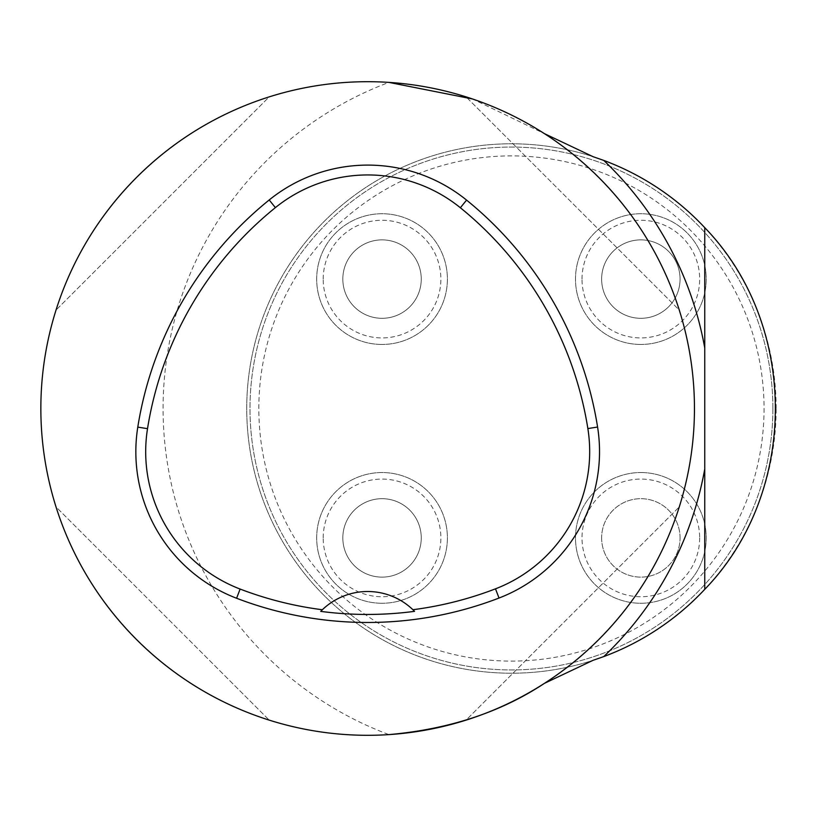 <?xml version="1.0" encoding="UTF-8"?>
<svg xmlns="http://www.w3.org/2000/svg" width="817" height="817" viewBox="0 0 817 817"><rect width="100%" height="100%" fill="white"/><g stroke="black" fill="none" stroke-linecap="round" stroke-linejoin="round"><path stroke-width="0.61" stroke-dasharray="4.08 3.06" d="M388.912 734.606A326.8 326.8 0 0 1 40.85 408.5A326.8 326.8 0 0 1 388.912 82.394A348.369 348.369 0 0 0 388.912 734.606M544.428 683.359A326.8 326.8 0 0 0 544.428 133.641L593.071 156.69A264.708 264.708 0 0 0 246.734 408.5A264.708 264.708 0 0 0 593.071 660.31L544.428 683.359A326.8 326.8 0 0 0 544.428 133.641L472.43 98.949M679.274 310.072C648.167 209.979 566.171 127.983 466.078 96.876C566.171 127.983 648.167 209.979 679.274 310.072L466.078 96.876L679.274 310.072M56.026 506.928C87.133 607.021 169.129 689.017 269.222 720.124C169.129 689.017 87.133 607.021 56.026 506.928L269.222 720.124L56.026 506.928M269.222 96.876C169.129 127.983 87.133 209.979 56.026 310.072C87.133 209.979 169.129 127.983 269.222 96.876L56.026 310.072L269.222 96.876M466.078 720.124C566.171 689.017 648.167 607.021 679.274 506.928C648.167 607.021 566.171 689.017 466.078 720.124L679.274 506.928L466.078 720.124M413.167 609.962A65.36 65.36 0 0 0 322.102 609.993M776.15 408.5A264.708 264.708 0 0 0 252.494 353.577A264.708 264.708 0 0 0 483.827 671.768A264.708 264.708 0 0 0 776.15 408.5M772.882 408.5A261.44 261.44 0 0 1 511.442 669.94A261.44 261.44 0 0 1 250.002 408.5A261.44 261.44 0 0 1 511.442 147.06A261.44 261.44 0 0 1 772.882 408.5A261.44 261.44 0 0 1 511.442 669.94A261.44 261.44 0 0 1 250.002 408.5A261.44 261.44 0 0 1 511.442 147.06A261.44 261.44 0 0 1 772.882 408.5M680.061 537.903A39.216 39.216 0 0 0 640.845 498.687A39.216 39.216 0 0 0 601.629 537.903A39.216 39.216 0 0 0 640.845 577.119A39.216 39.216 0 0 0 680.061 537.903M680.061 279.097A39.216 39.216 0 0 0 621.237 245.131A39.216 39.216 0 0 0 621.237 313.054A39.216 39.216 0 0 0 680.061 279.097A39.216 39.216 0 0 0 621.237 245.131A39.216 39.216 0 0 0 621.237 313.054A39.216 39.216 0 0 0 680.061 279.097M421.255 537.903A39.216 39.216 0 0 0 362.431 503.946A39.216 39.216 0 0 0 362.431 571.869A39.216 39.216 0 0 0 421.255 537.903A39.216 39.216 0 0 0 362.431 503.946A39.216 39.216 0 0 0 362.431 571.869A39.216 39.216 0 0 0 421.255 537.903M421.255 279.097A39.216 39.216 0 0 0 362.431 245.131A39.216 39.216 0 0 0 362.431 313.054A39.216 39.216 0 0 0 421.255 279.097A39.216 39.216 0 0 0 362.431 245.131A39.216 39.216 0 0 0 362.431 313.054A39.216 39.216 0 0 0 421.255 279.097M764.048 408.5A252.606 252.606 0 0 1 385.134 627.262A252.606 252.606 0 0 1 385.134 189.738A252.606 252.606 0 0 1 764.048 408.5M323.215 279.097A58.824 58.824 0 0 1 411.451 228.147A58.824 58.824 0 0 1 411.451 330.037A58.824 58.824 0 0 1 323.215 279.097M382.039 344.457A65.36 65.36 0 0 1 325.432 246.417A65.36 65.36 0 0 1 438.637 246.417A65.36 65.36 0 0 1 382.039 344.457A65.36 65.36 0 0 0 447.399 279.097A65.36 65.36 0 0 0 382.039 213.737A65.36 65.36 0 0 0 316.679 279.097A65.36 65.36 0 0 0 382.039 344.457M323.215 537.903A58.824 58.824 0 0 1 411.451 486.963A58.824 58.824 0 0 1 411.451 588.853A58.824 58.824 0 0 1 323.215 537.903M382.039 603.263A65.36 65.36 0 0 1 325.432 505.223A65.36 65.36 0 0 1 438.637 505.223A65.36 65.36 0 0 1 382.039 603.263A65.36 65.36 0 0 0 447.399 537.903A65.36 65.36 0 0 0 382.039 472.543A65.36 65.36 0 0 0 316.679 537.903A65.36 65.36 0 0 0 382.039 603.263M582.021 279.097A58.824 58.824 0 0 1 670.257 228.147A58.824 58.824 0 0 1 670.257 330.037A58.824 58.824 0 0 1 582.021 279.097M640.845 344.457A65.36 65.36 0 0 1 584.247 246.417A65.36 65.36 0 0 1 697.452 246.417A65.36 65.36 0 0 1 640.845 344.457A65.36 65.36 0 0 0 706.205 279.097A65.36 65.36 0 0 0 640.845 213.737A65.36 65.36 0 0 0 575.485 279.097A65.36 65.36 0 0 0 640.845 344.457M601.629 537.903A39.216 39.216 0 0 0 660.453 571.869A39.216 39.216 0 0 0 660.453 503.946A39.216 39.216 0 0 0 601.629 537.903M699.669 537.903A58.824 58.824 0 0 1 611.433 588.853A58.824 58.824 0 0 1 611.433 486.963A58.824 58.824 0 0 1 699.669 537.903M640.845 472.543A65.36 65.36 0 0 1 697.452 570.583A65.36 65.36 0 0 1 584.247 570.583A65.36 65.36 0 0 1 640.845 472.543A65.36 65.36 0 0 0 575.485 537.903A65.36 65.36 0 0 0 640.845 603.263A65.36 65.36 0 0 0 706.205 537.903A65.36 65.36 0 0 0 640.845 472.543"/><path stroke-width="1.23" d="M472.43 98.949L388.912 82.394M40.85 408.5A326.8 326.8 0 0 1 531.05 125.481A326.8 326.8 0 0 1 531.05 691.519A326.8 326.8 0 0 1 40.85 408.5M388.912 734.606C448.942 729.295 500.78 712.21 544.428 683.359L593.071 660.31L603.763 656.582A264.708 264.708 0 0 0 704.754 589.333L704.754 468.968A342.486 342.486 0 0 1 603.763 656.582M137.787 427.117A366.016 366.016 0 0 1 269.202 199.961A156.864 156.864 0 0 1 466.568 200.104A366.016 366.016 0 0 1 597.584 427.036A156.864 156.864 0 0 1 499.024 598.034A366.016 366.016 0 0 1 236.593 598.258A156.864 156.864 0 0 1 137.787 427.117L147.52 428.67A356.161 356.161 0 0 1 275.39 207.62A147.009 147.009 0 0 1 460.359 207.753A356.161 356.161 0 0 1 587.862 428.578A147.009 147.009 0 0 1 495.49 588.832A356.161 356.161 0 0 1 412.912 609.717L414.546 611.341A65.36 65.36 0 0 0 413.167 609.962M147.52 428.67A147.009 147.009 0 0 0 240.116 589.057A356.161 356.161 0 0 0 322.358 609.748L320.724 611.371A357.989 357.989 0 0 0 414.546 611.341M322.358 609.748A65.36 65.36 0 0 1 412.912 609.717M322.102 609.993A65.36 65.36 0 0 0 320.724 611.371M694.45 408.5L694.45 412.922L694.45 408.5M544.428 133.641L593.071 156.69L603.763 160.418A264.708 264.708 0 0 1 704.754 227.667L704.754 468.968M704.754 227.667C798.883 324.584 798.883 492.416 704.754 589.333M275.39 207.62L269.202 199.961M460.359 207.753L466.568 200.104M587.862 428.578L597.584 427.036M495.49 588.832L499.024 598.034M240.116 589.057L236.593 598.258M603.763 160.418A342.486 342.486 0 0 1 704.754 348.032"/></g></svg>
